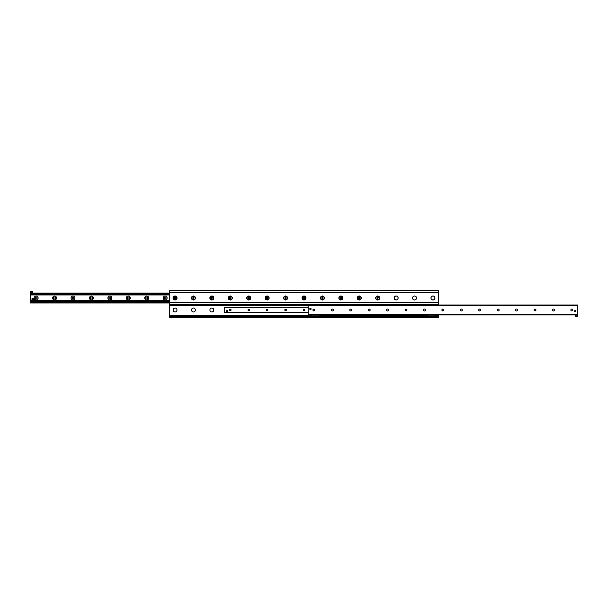 <?xml version="1.0" encoding="UTF-8"?>
<svg xmlns="http://www.w3.org/2000/svg" width="608" height="608" viewBox="0 0 608 608"><rect width="100%" height="100%" fill="white"/><g stroke="black" fill="none" stroke-linecap="round" stroke-linejoin="round"><path stroke-width="0.91" d="M394.166 298.011A1.961 1.961 0 0 1 397.1 296.316A1.961 1.961 0 0 1 397.1 299.706A1.961 1.961 0 0 1 394.166 298.011M412.589 298.011A1.961 1.961 0 0 1 415.522 296.316A1.961 1.961 0 0 1 415.522 299.706A1.961 1.961 0 0 1 412.589 298.011M431.011 298.011A1.961 1.961 0 0 1 433.945 296.316A1.961 1.961 0 0 1 433.945 299.706A1.961 1.961 0 0 1 431.011 298.011M213.834 309.989A1.961 1.961 0 0 1 211.88 311.942A1.961 1.961 0 0 1 209.92 309.989A1.961 1.961 0 0 1 211.88 308.028A1.961 1.961 0 0 1 213.834 309.989M195.411 309.989A1.961 1.961 0 0 1 193.458 311.942A1.961 1.961 0 0 1 191.497 309.989A1.961 1.961 0 0 1 193.458 308.028A1.961 1.961 0 0 1 195.411 309.989M176.989 309.989A1.961 1.961 0 0 1 175.028 311.942A1.961 1.961 0 0 1 173.075 309.989A1.961 1.961 0 0 1 175.028 308.028A1.961 1.961 0 0 1 176.989 309.989M430.966 298.011A2.006 2.006 0 0 1 433.975 296.278A2.006 2.006 0 0 1 433.975 299.744A2.006 2.006 0 0 1 430.966 298.011M412.543 298.011A2.006 2.006 0 0 1 415.545 296.278A2.006 2.006 0 0 1 415.545 299.744A2.006 2.006 0 0 1 412.543 298.011M394.121 298.011A2.006 2.006 0 0 1 397.123 296.278A2.006 2.006 0 0 1 397.123 299.744A2.006 2.006 0 0 1 394.121 298.011M375.691 298.011A2.006 2.006 0 0 1 378.7 296.278A2.006 2.006 0 0 1 378.7 299.744A2.006 2.006 0 0 1 375.691 298.011M357.268 298.011A2.006 2.006 0 0 1 360.278 296.278A2.006 2.006 0 0 1 360.278 299.744A2.006 2.006 0 0 1 357.268 298.011M338.846 298.011A2.006 2.006 0 0 1 341.848 296.278A2.006 2.006 0 0 1 341.848 299.744A2.006 2.006 0 0 1 338.846 298.011M320.424 298.011A2.006 2.006 0 0 1 323.426 296.278A2.006 2.006 0 0 1 323.426 299.744A2.006 2.006 0 0 1 320.424 298.011M301.994 298.011A2.006 2.006 0 0 1 305.003 296.278A2.006 2.006 0 0 1 305.003 299.744A2.006 2.006 0 0 1 301.994 298.011M283.571 298.011A2.006 2.006 0 0 1 286.581 296.278A2.006 2.006 0 0 1 286.581 299.744A2.006 2.006 0 0 1 283.571 298.011M265.149 298.011A2.006 2.006 0 0 1 268.151 296.278A2.006 2.006 0 0 1 268.151 299.744A2.006 2.006 0 0 1 265.149 298.011M246.726 298.011A2.006 2.006 0 0 1 249.728 296.278A2.006 2.006 0 0 1 249.728 299.744A2.006 2.006 0 0 1 246.726 298.011M228.296 298.011A2.006 2.006 0 0 1 231.306 296.278A2.006 2.006 0 0 1 231.306 299.744A2.006 2.006 0 0 1 228.296 298.011M209.874 298.011A2.006 2.006 0 0 1 212.884 296.278A2.006 2.006 0 0 1 212.884 299.744A2.006 2.006 0 0 1 209.874 298.011M191.452 298.011A2.006 2.006 0 0 1 194.454 296.278A2.006 2.006 0 0 1 194.454 299.744A2.006 2.006 0 0 1 191.452 298.011M173.029 298.011A2.006 2.006 0 0 1 176.031 296.278A2.006 2.006 0 0 1 176.031 299.744A2.006 2.006 0 0 1 173.029 298.011M438.725 305.034L438.725 290.525L169.275 290.525L169.275 317.475L438.725 317.475L438.725 314.936M169.275 316.555L435.7 316.555L435.7 315.172L435.678 316.555L438.725 316.555M169.275 304.464L438.725 304.464M32.118 294.515L30.978 294.5L32.118 294.515M30.4 292.136L32.703 292.136L32.703 291.68L30.4 291.68L30.4 294.5L169.275 294.5M30.4 294.5L30.4 301.522L169.275 301.522M163.157 298.011A1.968 1.968 0 0 1 166.113 296.309A1.968 1.968 0 0 1 166.113 299.721A1.968 1.968 0 0 1 163.157 298.011M164.145 298.011A0.98 0.98 0 0 0 165.125 298.992A0.98 0.98 0 0 0 166.106 298.011A0.98 0.98 0 0 0 165.125 297.031A0.98 0.98 0 0 0 164.145 298.011M144.734 298.011A1.968 1.968 0 0 1 147.691 296.309A1.968 1.968 0 0 1 147.691 299.721A1.968 1.968 0 0 1 144.734 298.011M145.722 298.011A0.98 0.98 0 0 0 146.703 298.992A0.98 0.98 0 0 0 147.683 298.011A0.98 0.98 0 0 0 146.703 297.031A0.98 0.98 0 0 0 145.722 298.011M126.312 298.011A1.968 1.968 0 0 1 129.261 296.309A1.968 1.968 0 0 1 129.261 299.721A1.968 1.968 0 0 1 126.312 298.011M127.3 298.011A0.98 0.98 0 0 0 128.28 298.992A0.98 0.98 0 0 0 129.261 298.011A0.98 0.98 0 0 0 128.28 297.031A0.98 0.98 0 0 0 127.3 298.011M107.882 298.011A1.968 1.968 0 0 1 110.838 296.309A1.968 1.968 0 0 1 110.838 299.721A1.968 1.968 0 0 1 107.882 298.011M108.878 298.011A0.98 0.98 0 0 0 109.858 298.992A0.98 0.98 0 0 0 110.831 298.011A0.98 0.98 0 0 0 109.858 297.031A0.98 0.98 0 0 0 108.878 298.011M89.46 298.011A1.968 1.968 0 0 1 92.416 296.309A1.968 1.968 0 0 1 92.416 299.721A1.968 1.968 0 0 1 89.46 298.011M90.455 298.011A0.98 0.98 0 0 0 91.428 298.992A0.98 0.98 0 0 0 92.408 298.011A0.98 0.98 0 0 0 91.428 297.031A0.98 0.98 0 0 0 90.455 298.011M71.037 298.011A1.968 1.968 0 0 1 73.994 296.309A1.968 1.968 0 0 1 73.994 299.721A1.968 1.968 0 0 1 71.037 298.011M72.025 298.011A0.98 0.98 0 0 0 73.006 298.992A0.98 0.98 0 0 0 73.986 298.011A0.98 0.98 0 0 0 73.006 297.031A0.98 0.98 0 0 0 72.025 298.011M52.615 298.011A1.968 1.968 0 0 1 55.564 296.309A1.968 1.968 0 0 1 55.564 299.721A1.968 1.968 0 0 1 52.615 298.011M53.603 298.011A0.98 0.98 0 0 0 54.583 298.992A0.98 0.98 0 0 0 55.564 298.011A0.98 0.98 0 0 0 54.583 297.031A0.98 0.98 0 0 0 53.603 298.011M34.185 298.011A1.968 1.968 0 0 1 37.141 296.309A1.968 1.968 0 0 1 37.141 299.721A1.968 1.968 0 0 1 34.185 298.011M35.18 298.011A0.98 0.98 0 0 0 36.161 298.992A0.98 0.98 0 0 0 37.134 298.011A0.98 0.98 0 0 0 36.161 297.031A0.98 0.98 0 0 0 35.18 298.011M169.275 301.69L30.4 301.69L30.4 302.966L169.275 302.966M30.4 301.522L169.275 301.652M30.4 300.945L169.275 300.975L30.4 300.945M169.275 294.371L30.4 294.371L169.275 294.34M32.703 292.136L32.703 293.064L169.275 293.064M311.114 308.955A0.669 0.669 0 0 1 310.118 309.533A0.669 0.669 0 0 1 310.118 308.37A0.669 0.669 0 0 1 311.114 308.955M575.966 311.022A0.669 0.669 0 0 1 574.963 311.6A0.669 0.669 0 0 1 574.963 310.445A0.669 0.669 0 0 1 575.966 311.022M572.82 309.989A0.98 0.98 0 0 1 571.353 310.832A0.98 0.98 0 0 1 571.353 309.138A0.98 0.98 0 0 1 572.82 309.989M554.397 309.989A0.98 0.98 0 0 1 552.93 310.832A0.98 0.98 0 0 1 552.93 309.138A0.98 0.98 0 0 1 554.397 309.989M535.975 309.989A0.98 0.98 0 0 1 534.508 310.832A0.98 0.98 0 0 1 534.508 309.138A0.98 0.98 0 0 1 535.975 309.989M517.545 309.989A0.98 0.98 0 0 1 516.078 310.832A0.98 0.98 0 0 1 516.078 309.138A0.98 0.98 0 0 1 517.545 309.989M499.122 309.989A0.98 0.98 0 0 1 497.656 310.832A0.98 0.98 0 0 1 497.656 309.138A0.98 0.98 0 0 1 499.122 309.989M480.7 309.989A0.98 0.98 0 0 1 479.233 310.832A0.98 0.98 0 0 1 479.233 309.138A0.98 0.98 0 0 1 480.7 309.989M462.278 309.989A0.98 0.98 0 0 1 460.811 310.832A0.98 0.98 0 0 1 460.811 309.138A0.98 0.98 0 0 1 462.278 309.989M443.855 309.989A0.98 0.98 0 0 1 442.381 310.832A0.98 0.98 0 0 1 442.381 309.138A0.98 0.98 0 0 1 443.855 309.989M425.425 309.989A0.98 0.98 0 0 1 423.958 310.832A0.98 0.98 0 0 1 423.958 309.138A0.98 0.98 0 0 1 425.425 309.989M407.003 309.989A0.98 0.98 0 0 1 405.536 310.832A0.98 0.98 0 0 1 405.536 309.138A0.98 0.98 0 0 1 407.003 309.989M388.58 309.989A0.98 0.98 0 0 1 387.114 310.832A0.98 0.98 0 0 1 387.114 309.138A0.98 0.98 0 0 1 388.58 309.989M370.158 309.989A0.98 0.98 0 0 1 368.684 310.832A0.98 0.98 0 0 1 368.684 309.138A0.98 0.98 0 0 1 370.158 309.989M351.728 309.989A0.98 0.98 0 0 1 350.261 310.832A0.98 0.98 0 0 1 350.261 309.138A0.98 0.98 0 0 1 351.728 309.989M333.306 309.989A0.98 0.98 0 0 1 331.839 310.832A0.98 0.98 0 0 1 331.839 309.138A0.98 0.98 0 0 1 333.306 309.989M314.883 309.989A0.98 0.98 0 0 1 313.416 310.832A0.98 0.98 0 0 1 313.416 309.138A0.98 0.98 0 0 1 314.883 309.989M577.6 314.936L577.6 305.034L308.142 305.034L308.142 314.936L577.6 314.936L575.297 315.058L575.297 316.32L577.6 316.32L577.6 315.172L575.297 315.172M226.275 310.908A0.692 0.692 0 0 1 226.966 310.217M304 309.214A0.768 0.768 0 0 1 304.661 310.361A0.768 0.768 0 0 1 303.339 310.361A0.768 0.768 0 0 1 304 309.214M285.578 309.214A0.768 0.768 0 0 1 286.239 310.361A0.768 0.768 0 0 1 284.916 310.361A0.768 0.768 0 0 1 285.578 309.214M267.155 309.214A0.768 0.768 0 0 1 267.816 310.361A0.768 0.768 0 0 1 266.486 310.361A0.768 0.768 0 0 1 267.155 309.214M248.725 309.214A0.768 0.768 0 0 1 249.386 310.361A0.768 0.768 0 0 1 248.064 310.361A0.768 0.768 0 0 1 248.725 309.214M230.303 309.214A0.768 0.768 0 0 1 230.964 310.361A0.768 0.768 0 0 1 229.642 310.361A0.768 0.768 0 0 1 230.303 309.214M308.142 307.359L224.542 307.359L224.542 312.634L308.142 312.596M311.098 316.555L319.147 316.555L319.147 315.172L311.098 315.172L311.098 316.555M319.74 315.172L319.968 316.555L319.968 315.172L319.147 315.172L319.162 316.555M311.098 315.172L311.068 316.555M311.068 315.172L310.49 315.172L310.49 316.555M308.142 314.936L308.142 316.32L310.445 316.32L310.445 315.172L308.142 315.172M310.445 314.936L308.142 315.058M32.703 293.064L30.4 293.064M575.875 311.022A0.578 0.578 0 0 1 575.008 311.524A0.578 0.578 0 0 1 575.008 310.528A0.578 0.578 0 0 1 575.875 311.022M311.022 308.955A0.578 0.578 0 0 1 310.164 309.449A0.578 0.578 0 0 1 310.164 308.454A0.578 0.578 0 0 1 311.022 308.955M31.897 299.045A0.806 0.806 0 0 1 33.106 298.353A0.806 0.806 0 0 1 33.106 299.744A0.806 0.806 0 0 1 31.897 299.045M226.275 311.6L226.275 310.217L227.658 310.217L227.658 311.6L226.275 311.6M435.678 315.172L427.629 315.172L427.629 316.555L427.599 315.172L427.029 315.172L427.029 316.555M427.629 316.555L435.678 316.555M436.27 315.172L436.498 316.555L436.27 315.172L435.7 315.172M303.255 309.989A0.745 0.745 0 0 1 304.372 309.343A0.745 0.745 0 0 1 304.372 310.635A0.745 0.745 0 0 1 303.255 309.989M284.833 309.989A0.745 0.745 0 0 1 285.95 309.343A0.745 0.745 0 0 1 285.95 310.635A0.745 0.745 0 0 1 284.833 309.989M266.41 309.989A0.745 0.745 0 0 1 267.528 309.343A0.745 0.745 0 0 1 267.528 310.635A0.745 0.745 0 0 1 266.41 309.989M247.98 309.989A0.745 0.745 0 0 1 249.098 309.343A0.745 0.745 0 0 1 249.098 310.635A0.745 0.745 0 0 1 247.98 309.989M229.558 309.989A0.745 0.745 0 0 1 230.675 309.343A0.745 0.745 0 0 1 230.675 310.635A0.745 0.745 0 0 1 229.558 309.989M174.458 298.346L174.458 297.677L175.606 297.677L175.606 298.346L174.458 298.346M176.784 298.011A1.756 1.756 0 0 1 174.154 299.531A1.756 1.756 0 0 1 174.154 296.491A1.756 1.756 0 0 1 176.784 298.011M192.88 298.346L192.88 297.677L194.028 297.677L193.458 298.68L192.88 298.346M195.206 298.011A1.756 1.756 0 0 1 192.576 299.531A1.756 1.756 0 0 1 192.576 296.491A1.756 1.756 0 0 1 195.206 298.011M211.303 298.346L211.303 297.677L212.458 297.677L211.88 298.68L211.303 298.346M213.636 298.011A1.756 1.756 0 0 1 210.999 299.531A1.756 1.756 0 0 1 210.999 296.491A1.756 1.756 0 0 1 213.636 298.011M229.725 298.346L229.725 297.677L230.88 297.677L230.88 298.346L229.725 298.346M232.058 298.011A1.756 1.756 0 0 1 229.429 299.531A1.756 1.756 0 0 1 229.429 296.491A1.756 1.756 0 0 1 232.058 298.011M248.155 298.346L248.155 297.677L249.303 297.677L249.303 298.346L248.155 298.346M250.481 298.011A1.756 1.756 0 0 1 247.851 299.531A1.756 1.756 0 0 1 247.851 296.491A1.756 1.756 0 0 1 250.481 298.011M266.578 298.346L266.578 297.677L267.725 297.677L267.155 298.68L266.578 298.346M268.903 298.011A1.756 1.756 0 0 1 266.274 299.531A1.756 1.756 0 0 1 266.274 296.491A1.756 1.756 0 0 1 268.903 298.011M285 298.346L285 297.677L286.155 297.677L286.155 298.346L285 298.346M287.333 298.011A1.756 1.756 0 0 1 284.696 299.531A1.756 1.756 0 0 1 284.696 296.491A1.756 1.756 0 0 1 287.333 298.011M303.422 298.346L303.422 297.677L304.578 297.677L304.578 298.346L303.422 298.346M305.756 298.011A1.756 1.756 0 0 1 303.126 299.531A1.756 1.756 0 0 1 303.126 296.491A1.756 1.756 0 0 1 305.756 298.011M321.845 298.346L321.845 297.677L323 297.677L323 298.346L321.845 298.346M324.178 298.011A1.756 1.756 0 0 1 321.548 299.531A1.756 1.756 0 0 1 321.548 296.491A1.756 1.756 0 0 1 324.178 298.011M340.275 298.346L340.275 297.677L341.422 297.677L341.422 298.346L340.275 298.346M342.6 298.011A1.756 1.756 0 0 1 339.971 299.531A1.756 1.756 0 0 1 339.971 296.491A1.756 1.756 0 0 1 342.6 298.011M358.697 298.346L358.697 297.677L359.845 297.677L359.275 298.68L358.697 298.346M361.03 298.011A1.756 1.756 0 0 1 358.393 299.531A1.756 1.756 0 0 1 358.393 296.491A1.756 1.756 0 0 1 361.03 298.011M377.12 298.346L377.12 297.677L378.275 297.677L377.697 298.68L377.12 298.346M379.453 298.011A1.756 1.756 0 0 1 376.823 299.531A1.756 1.756 0 0 1 376.823 296.491A1.756 1.756 0 0 1 379.453 298.011M169.275 315.628L308.142 315.628M319.968 315.628L427.029 315.628M436.498 315.628L438.725 315.628M169.275 305.383L308.142 305.383M169.275 302.617L438.725 302.617M169.275 292.372L438.725 292.372M30.4 294.964L169.275 294.964M30.4 294.416L31.358 294.416M31.745 294.416L169.275 294.416M30.4 302.503L169.275 302.503M30.4 301.849L169.275 301.849M30.4 301.606L169.275 301.606M30.4 301.066L169.275 301.066M30.4 300.838L169.275 300.838M30.4 300.808L169.275 300.808M30.4 294.181L169.275 294.181M30.4 293.52L169.275 293.52M308.142 314.366L577.6 314.366M308.142 305.611L577.6 305.611M224.542 312.406L308.142 312.406M224.542 307.549L308.142 307.549M224.542 312.634L308.142 312.634M224.542 307.314L308.142 307.314"/></g></svg>
